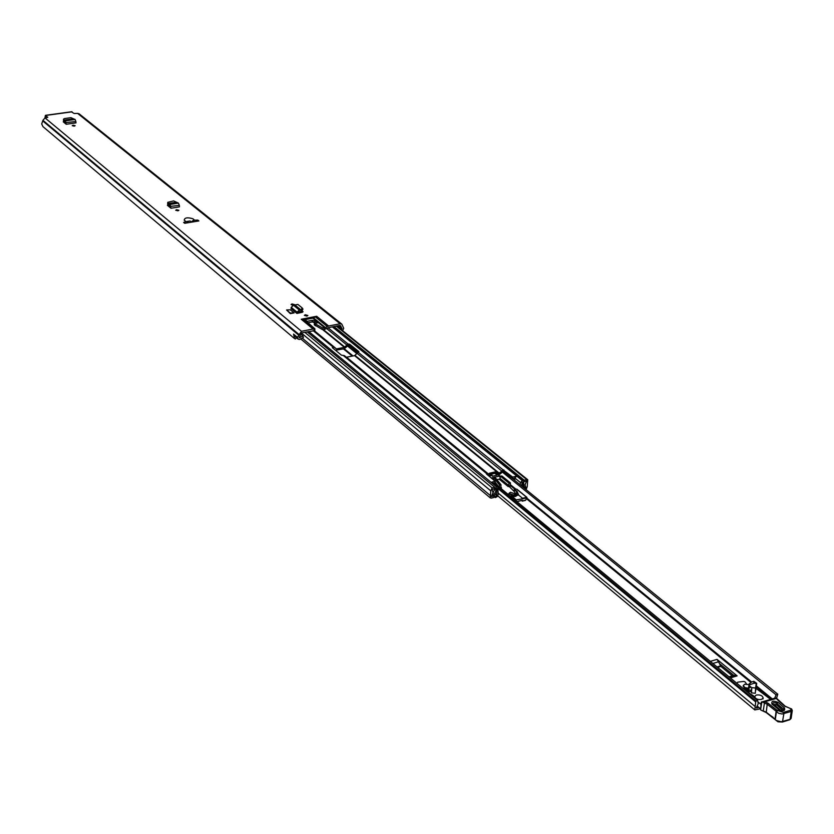 <?xml version="1.0" encoding="UTF-8"?>
<svg xmlns="http://www.w3.org/2000/svg" width="834" height="834" viewBox="0 0 834 834"><rect width="100%" height="100%" fill="white"/><g stroke="black" fill="none" stroke-linecap="round" stroke-linejoin="round"><path stroke-width="1.25" d="M177.965 210.814L175.693 210.262L176.631 209.73L178.903 210.283L177.965 210.814M73.131 125.236L75.143 125.673L74.226 126.142L72.214 125.694L73.131 125.236M292.984 305.307L291.056 304.535L292.015 303.92L294.59 304.639L293.61 305.254M305.286 314.762L307.892 315.492L306.933 316.107L304.327 315.377L305.286 314.762M63.895 121.211L63.228 121.806L66.22 124.266L75.977 122.9L75.884 121.535L75.091 119.491L70.942 117.677L64.354 118.584L63.561 119.158L64.114 121.535L63.582 120.159M294.079 312.896L290.315 309.81L286.573 309.956L290.326 313.052L294.079 312.896L290.315 313.615L290.326 313.052M286.573 309.956L290.315 313.615M198.878 220.937L197.825 220.082L194.51 220.197L192.925 218.758C187.483 217.174 184.585 217.643 184.199 220.197L186.086 221.594L183.636 222.428L184.689 223.283L198.878 220.937M293.651 334.173L294.246 335.873L298.092 339.104L297.436 337.353L301.481 331.275L313.115 329.013L301.22 319.234L304.994 319.631L312.823 318.129L316.649 316.274L301.22 319.234M316.649 316.274L328.638 325.99L340.126 323.759L341.804 324.124L343.733 328.294L342.597 330.671M71.515 111.912L74.122 113.497L77.625 113.403L340.126 323.759M47.726 117.385L45.411 115.342L44.942 117.907M47.726 117.125L45.005 117.896L42.92 120.346L41.7 123.953L42.93 126.612L294.579 338.604L295.497 338.958L296.393 337.676M296.904 313.428L297.071 312.135L299.343 310.029L301.032 310.008L302.127 307.892L297.894 304.431L293.495 305.244L291.212 307.329L291.035 308.611L296.904 313.428L302.231 312.312L303.055 311.739L302.189 310.853M168.072 204.528L167.373 205.268L171.001 208.239L179.414 206.884L179.341 205.393L178.424 203.11L173.618 200.911L167.78 202.328L168.364 204.956L167.811 203.35M191.445 222.167L190.089 220.958L187.024 221.458L188.39 222.553M191.58 222.146L194.51 220.197M323.999 328.023L323.936 329.659L322.216 329.461L322.268 327.825L324.78 327.866L312.823 318.129M323.936 329.659L328.533 327.637L340.063 325.385L342.044 328.617L341.325 329.638M328.638 325.99L327.262 326.521L315.283 316.805M313.501 317.858L325.469 327.595L327.262 326.521M325.469 327.595L324.78 327.866M298.092 339.104L299.646 339.459L303.451 337.447L302.94 336.019L299.26 337.718L301.428 332.922L314.126 330.723L314.189 328.961L313.115 329.013M322.268 327.825L314.397 323.3L317.587 322.831L315.096 320.725L312.302 320.298L306.516 321.434L314.752 328.679L314.856 330.671L314.126 330.723M322.216 329.461L314.355 324.791M316.138 323.248L312.25 321.924L307.61 322.821M314.189 328.961L314.918 328.909M169.594 205.696L168.176 205.925M65.521 122.296L64.072 122.504M302.054 312.354L301.147 311.603M45.463 117.834L45.63 116.781L46.746 117.657M338.156 325.76L337.395 326.469M297.436 337.353L293.537 334.069L294.579 338.604M341.804 324.124L79.084 113.789L77.625 113.403M300.48 333.965L302.94 336.019M186.086 221.594L188.599 222.636M197.814 221.114L197.825 220.082M298.489 313.125L298.999 311.676L300.824 311.655L301.032 310.008L295.299 305.327M293.495 305.244L299.343 310.029L298.999 311.676M301.032 310.029L301.71 311.28L300.824 311.655M301.71 311.28L302.951 309.08L302.189 308.017M64.114 121.535L65.49 122.275L66.22 124.266M64.072 120.523L64.051 121.462M73.329 118.845L64.082 120.127L65.386 120.847L65.49 122.275M75.091 119.491L65.386 120.847L66.209 124.099M168.416 203.913L168.437 205.039L170.157 206.008L171.001 208.239M176.308 202.255L168.437 203.517L170.053 204.455L170.157 206.008M178.424 203.11L170.053 204.455L170.991 208.062M756.282 707.816L758.242 703.76L757.647 700.466L755.75 701.384L754.801 709.922L760.306 708.858M734.056 675.571L719.513 663.603L717.031 659.371L737.12 675.874L735.171 675.269L732.304 675.821L720.857 666.387L719.513 663.603M756.605 708.087L758.825 707.388M776.548 698.308L777.778 694.19L776.089 694.858L502.349 472.065M774.692 698.183L776.089 694.858M722.098 671.109L724.454 673.059M526.942 498.211L751.632 682.014L749.036 684.016L749.349 686.184L748.89 685.1M749.12 686.101L748.817 690.031L748.661 687.383M748.849 685.329L748.995 684.318M749.14 687.664L750.986 687.018L749.349 686.184M748.64 686.893L748.338 689.718M753.863 683.255L753.79 681.284L756.688 683.338L753.863 683.255L749.526 684.891M751.653 682.004L753.79 681.284M756.594 683.463L755.416 691.563M752.841 696.505L753.675 695.931L747.775 692.272L751.007 691.376L751.507 692.856L751.788 687.612L751.413 690.333L748.817 690.031M751.788 687.612L755.604 688.04L755.323 693.283L751.507 692.856M751.465 691.563L751.413 690.333M745.773 690.656L748.077 690.667L748.077 692.189M755.99 688.352L770.585 699.34M760.942 704.303L758.325 702.207M760.337 708.608L757.324 706.189M778.706 709.609L772.503 703.948L773.525 702.676L776.245 702.989L783.262 708.942L783.606 710.318L781.604 710.933M783.053 710.589L776.391 704.594L772.941 704.417M776.975 699.038L776.433 698.423L764.955 701.696L761.88 701.78L767.186 704.24L776.152 711.235L775.015 719.106L766.081 712.08L763.131 710.922M791.122 718.397L789.808 719.732L791.122 718.397L792.279 710.537L791.612 708.942L792.279 710.537L791.237 711.454L790.768 710.161L783.376 712.444L777.121 710.318L776.152 711.235L778.487 713.237L782.177 713.987L791.237 711.454L790.079 719.315L781.031 721.858L777.924 721.347L775.297 719.69M783.376 712.444L783.866 713.727L782.448 722.025L789.808 719.732L782.709 721.671M779.561 701.675L784.638 706.096L790.893 708.691L790.768 710.161M775.203 698.089L776.433 698.423M775.526 697.954L761.244 702.134L760.629 709.525L761.88 701.78M778.278 709.64C783.303 711.652 785.357 711.068 784.44 707.899L778.132 702.405C773.149 700.414 771.096 700.987 771.982 704.125L779.05 709.765L771.982 704.125M774.171 705.491L775.224 705.627L780.895 710.589M761.557 699.403L763.152 697.954C762.432 695.546 760.139 694.576 756.261 695.035L754.655 696.494C755.385 698.892 757.679 699.862 761.557 699.403M509.897 495.844L513.932 496.209L516.069 494.708L514.37 491.633L509.449 486.775L510.137 486.149L509.772 487.087M515.933 496.282L516.069 494.708M510.106 486.118L510.46 482.969L509.126 483.293L508.208 486.576L510.137 486.149M508.208 486.576L499.253 479.227L496.783 479.571M500.848 486.993L501.515 487.817L500.369 487.973M500.671 488.224L501.849 489.193M501.515 487.817L500.827 487.223L501.015 484.783L499.545 484.981L499.378 487.16M499.253 479.227L500.098 478.476L500.285 476.058L501.974 476.037L510.46 482.969M493.394 479.769L493.551 477.58L494.76 477.069L501.015 484.783M499.545 484.981L493.551 477.58M500.285 476.058L509.126 483.293M509.001 493.759L513.807 495.782L515.224 494.281M510.418 492.258L508.948 493.394L513.859 495.083L515.329 493.947L510.418 492.258M515.548 493.582L517.768 495.26M512.462 496.762L515.329 496.459L518.185 494.718L523.074 498.722L515.068 500.108M510.637 496.459L512.274 496.595L516.194 499.837M521.531 500.473L522.334 501.14L525.472 500.379L526.911 497.773M516.913 501.641L522.313 500.285L522.313 500.994L521.646 500.452M518.185 494.718L523.074 498.722L526.807 497.804L526.723 498.857M525.472 500.379L522.313 500.994M513.973 491.247L514.38 489.694L516.663 489.141L526.619 497.283L522.876 498.2M736.808 683.265L737.84 682.129L743.761 681.43L744.991 681.837L746.618 684.068M749.422 691.813L747.608 689.489L743.323 688.634M750.986 690.281L751.434 690.896M748.942 684.631L744.71 684.255L743.282 685.538L744.814 687.55L748.442 688.238M743.303 685.955L744.293 688.081L748.338 689.02M357.974 352.355L349.644 345.589L348.205 345.359L344.338 348.727L335.497 350.259M515.037 477.986L512.524 478.591L503.267 471.418L498.523 475.338L498.451 476.308L494.843 477.173M328.075 327.783L348.049 344.004L344.39 347.33L336.467 348.914L334.309 347.298L332.766 347.059L332.735 347.986M490.809 474.327L494.916 473.347L497.095 475.14L492.425 476.245L492.279 475.526L490.131 475.661L488.297 474.077L486.472 474.004L495.177 481.239L491.153 482.292L497.742 487.004L491.153 482.292M348.049 344.004L349.696 344.192L358.87 351.635L358.245 352.282L503.163 469.949L497.116 474.859L494.937 473.066L495.24 471.877L497.835 474.004M346.381 357.244L354.554 355.628L358.245 352.282M495.177 481.239L495.062 482.771L493.165 483.23M491.414 496.511L493.04 492.675L491.997 489.412L494.572 488.797L494.687 487.254L492.112 487.869L490.788 490.882L490.298 497.898L491.362 498.096L493.905 497.481L496.48 488.338M488.276 474.056L344.442 355.649L341.429 355.148L332.339 347.653L332.766 347.059M491.476 496.564L494.02 495.938L493.05 493.916L493.207 491.924L496.595 486.795M521.406 485.826L522.449 482.146L523.022 487.139M514.661 480.342L515.183 477.559L516.799 476.151L522.293 480.603L523.554 480.791L524.013 487.953M516.799 476.151L512.639 477.058L503.163 469.949M526.087 489.631L527.213 486.722L527.734 479.727L524.179 480.144L523.992 481.625M494.948 497.22L495.354 497.575L494.948 497.22L496.73 494.948L496.668 488.474M495.354 497.575L497.054 496.71L498.221 494.458L497.742 487.004M492.633 482.792L492.696 481.927M520.145 484.815L520.499 482.594L522.293 480.603M515.183 477.559L515.266 476.516M515.068 477.872L515.183 476.454M307.11 331.807L494.687 487.254M333.965 326.574L524.179 480.144M524.68 488.495L526.077 488.036L525.024 484.929L526.629 481.082L524.054 481.677M494.009 477.371L491.278 478.018M512.524 478.591L512.639 477.058M494.916 473.347L490.559 474.108M490.267 474.16L489.224 473.305L495.24 471.877M72.058 111.839L45.703 115.446M45.005 117.896L301.481 331.275M194.134 219.738L191.288 221.938M304.994 319.631L307.058 321.319M306.516 321.434L304.327 319.62M302.575 319.234L314.46 329.003M342.044 328.617L338.427 325.708M299.135 337.082L299.906 337.739M338.708 325.656L341.502 327.898M339.719 325.458L340.929 326.428M340.001 325.396L340.939 326.157M42.784 120.972L298.666 335.122M42.92 120.576L298.853 334.642M42.92 120.346L298.864 334.361M45.453 117.354L46.245 117.24M315.116 325.562L315.169 323.926M315.481 325.802L315.533 324.165M307.319 322.581L307.36 321.246M312.25 321.924L312.302 320.298M315.043 322.351L315.096 320.725M314.345 324.926L314.397 323.3M291.212 307.329L297.071 312.135L298.645 312.02M301.387 309.633L302.221 310.821M63.968 122.421L63.999 121.378M63.634 119.418L63.54 120.669M75.884 121.535L65.605 122.608M168.061 205.831L168.134 204.611M167.884 202.683L167.738 204.028M179.341 205.393L170.282 206.384M343.472 348.904L352.261 356.097M498.492 475.807L500.202 477.204M510.272 485.451L515.151 489.443M526.671 498.868L750.819 682.368M756.209 686.778L771.304 699.132M730.355 677.927L737.12 675.874M717.031 659.371L710.307 661.372M498.211 493.102L755.197 706.575M498.169 488.766L755.677 701.915L498.169 488.766M494.281 482.969L757.522 700.393M344.233 348.748L353.032 355.941M498.888 475.255L500.254 476.381M510.335 484.617L515.975 489.235M756.334 685.861L772.242 698.871M356.608 353.439L347.371 345.922M348.518 345.328L357.473 352.594L348.518 345.328M777.778 694.19L503.726 471.46L777.736 694.159M756.042 701.008L498.127 487.702M498.159 488.255L755.75 701.384M735.171 675.269L729.291 677.052M729.218 676.989L732.69 675.947M712.861 663.478L718.71 661.727M720.513 665.918L717.063 666.95M732.304 675.821L729.01 676.822M717.574 667.377L720.857 666.387M748.869 685.829L749.005 684.818M750.173 687.696L750.12 686.33M755.604 688.04L756.219 683.515M747.889 692.043L748.077 690.677L747.889 692.043M764.642 701.717L763.204 711.131L760.764 710.015L760.525 708.754M777.121 710.318L767.947 703.145L767.186 704.24L766.227 712.559L763.204 711.131L766.071 712.226M775.13 719.565L766.227 712.559L773.066 717.292M777.434 710.787L776.433 711.663L775.307 719.534L775.933 720.232M776.298 720.524L782.448 722.025L777.934 721.775L775.099 719.523M776.35 698.496L778.883 701.092M785.294 706.575L784.638 706.096M791.487 708.869L790.893 708.691M776.85 698.569L785.148 706.169L791.101 708.869M767.947 703.145L764.955 701.696M782.699 710.099L782.25 710.704M776.391 704.594L775.224 705.627M784.44 707.899L783.262 708.942M779.248 710.078L779.05 709.765C781.823 710.735 783.334 710.922 783.606 710.318M778.132 702.405L776.954 703.437M500.098 478.476L508.938 485.722M498.68 486.576L495.115 482.156M516.434 494.103L516.621 491.664L518.258 494.552M515.6 500.556L516.382 500.369M525.743 500.129L522.324 500.973M518.498 494.604L516.944 491.205L514.255 489.652L516.892 489.183L526.848 497.325L526.921 498.565M513.869 491.143L514.255 489.652L516.621 491.664L516.944 491.205M516.976 489.391L516.454 489.193M747.493 690.323L747.608 689.489M746.545 689.061L746.336 690.542M300.72 311.655L301.679 312.437M313.198 321.851L314.731 323.092M322.748 329.649L344.39 347.33M314.418 330.764L336.467 348.914M491.82 475.443L489.224 473.305M354.554 355.628L499.107 473.702M346.59 357.244L490.548 475.745M313.115 330.639L332.985 347.007M343.087 355.336L486.889 473.806M308.747 331.494L496.491 486.816M332.339 326.897L522.397 480.582M334.309 347.298L314.168 330.723L334.278 347.278M326.688 328.596L346.673 344.849M356.858 353.136L501.651 470.929M313.991 321.934L315.523 323.185M323.509 329.701L344.786 347.08M354.961 355.378L499.545 473.42M301.303 332.954L490.788 490.882M302.242 338.135L490.444 495.646M496.73 494.948L494.52 493.102M515.005 478.143L520.499 482.594M304.764 332.266L492.112 487.869M336.269 326.125L526.713 479.54M521.875 482.907L522.866 483.699M492.519 494.698L494.02 495.938M493.916 488.953L494.541 489.464M493.989 488.933L494.562 489.412M524.596 486.837L526.077 488.036M524.544 486.973L526.014 488.171M503.267 471.418L503.382 469.896M503.819 471.512L503.934 469.99M494.614 493.582L496.616 495.25M348.205 345.359L348.268 343.962M349.696 344.192L349.644 345.589M45.411 115.342L71.766 111.735M314.303 324.864L314.355 323.227M302.127 307.892L302.951 309.08M63.561 119.158L63.467 120.409M167.78 202.328L167.644 203.673M494.301 482.959L757.647 700.466M497.762 495.855L754.801 709.922M748.995 684.193L748.859 685.204M748.651 686.757L748.327 689.092M756.688 683.338L755.687 690.583M776.819 698.538L776.245 698.037M763.027 698.892L763.152 697.954M754.53 697.422L754.655 696.494M495.01 482.792L496.845 485.065M508.886 494.093L508.948 493.394M515.276 494.645L515.329 493.947M518.373 494.093L518.216 494.614M512.149 496.543L510.564 496.397M743.177 686.319L743.282 685.538M344.421 355.628L488.297 474.077M300.772 338.969L490.298 497.898M336.832 326.021L527.734 479.727M332.974 326.772L523.554 480.791M489.965 473.629L492.279 475.526"/></g></svg>

